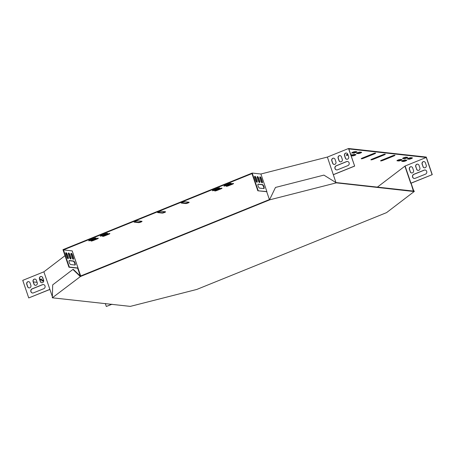 <?xml version="1.0" encoding="UTF-8"?>
<svg xmlns="http://www.w3.org/2000/svg" width="455" height="455" viewBox="0 0 455 455"><rect width="100%" height="100%" fill="white"/><g stroke="black" fill="none" stroke-linecap="round" stroke-linejoin="round"><path stroke-width="0.68" d="M269.713 199.91L269.576 199.506L80.336 276.1L80.472 276.504L269.872 199.785L336.353 182.847L413.942 191.521L413.805 191.123L336.268 182.586M80.472 276.504L52.331 297.803L130.301 306.386L196.782 289.443L386.557 212.627L414.317 191.424L413.515 190.838M413.942 191.521L414.317 191.424M413.578 190.44L414.181 191.026M269.872 199.785L269.735 199.387L275.48 187.449L323.909 175.107L336.353 182.847M269.735 199.387L275.48 187.449M80.097 276.6L79.961 276.196L80.336 276.1L73.283 269.343L72.908 269.44L52.683 284.887L52.331 297.803M79.961 276.196L72.908 269.44M220.914 188.87A1.883 0.307 161.2 0 0 222.017 188.188A1.883 0.307 161.2 0 0 219.56 188.723L215.789 190.247A1.883 0.307 161.2 0 0 214.686 190.929A1.883 0.307 161.2 0 0 217.143 190.395L220.914 188.87L220.777 188.467A1.883 0.307 161.2 0 0 221.454 188.16M108.762 234.262A1.883 0.307 161.2 0 0 109.865 233.58A1.883 0.307 161.2 0 0 107.408 234.115L103.638 235.639A1.883 0.307 161.2 0 0 102.534 236.321A1.883 0.307 161.2 0 0 104.997 235.787L108.762 234.262L108.626 233.859A1.883 0.307 161.2 0 0 109.302 233.551M97.216 238.938L93.451 240.462A1.883 0.307 -18.8 0 1 90.989 240.991A1.883 0.307 -18.8 0 1 92.092 240.314L95.863 238.784A1.883 0.307 -18.8 0 1 98.32 238.255A1.883 0.307 -18.8 0 1 97.216 238.938L97.08 238.534L93.315 240.058A1.883 0.307 -18.8 0 1 91.421 240.621M398.62 160.962A1.883 0.307 161.2 0 0 400.667 160.478A1.883 0.307 161.2 0 0 402.049 159.688A1.883 0.307 161.2 0 0 401.919 159.625L400.372 159.455A1.883 0.307 161.2 0 0 398.33 159.938A1.883 0.307 161.2 0 0 396.942 160.729A1.883 0.307 161.2 0 0 397.073 160.791L398.62 160.962L398.483 160.558A1.883 0.307 161.2 0 0 399.945 160.274A1.883 0.307 161.2 0 0 401.6 159.591M351.129 155.735L352.545 155.889A1.883 0.307 161.2 0 0 354.587 155.405A1.883 0.307 161.2 0 0 355.975 154.615A1.883 0.307 161.2 0 0 355.844 154.552L354.297 154.381A1.883 0.307 161.2 0 0 352.693 154.717A1.883 0.307 161.2 0 0 351.033 155.445M348.172 155.348A1.883 0.307 -18.8 0 1 347.802 155.365L346.255 155.195A1.883 0.307 -18.8 0 1 346.124 155.138A1.883 0.307 -18.8 0 1 347.796 154.245A1.883 1.752 -83.7 0 0 346.346 153.028A1.883 1.752 -83.7 0 0 344.492 155.564L345.345 158.078A1.883 1.752 -83.7 0 0 346.79 159.278A1.883 1.752 -83.7 0 0 348.644 156.742L347.791 154.234M350.532 153.972L351.101 154.035A1.883 0.307 -18.8 0 1 351.232 154.091A1.883 0.307 -18.8 0 1 350.714 154.512M43.492 279.87A1.883 0.307 161.2 0 0 41.587 280.837A1.883 0.307 161.2 0 0 41.718 280.9L43.265 281.071A1.883 0.307 161.2 0 0 43.703 281.042M106.442 234.006A1.883 0.307 161.2 0 0 107.545 233.324A1.883 0.307 161.2 0 0 105.088 233.859L101.317 235.383A1.883 0.307 161.2 0 0 100.214 236.065A1.883 0.307 161.2 0 0 102.671 235.531L106.442 234.006L106.305 233.608A1.883 0.307 161.2 0 0 106.976 233.296M218.593 188.615A1.883 0.307 161.2 0 0 219.697 187.932A1.883 0.307 161.2 0 0 217.234 188.467L213.469 189.991A1.883 0.307 161.2 0 0 212.366 190.673A1.883 0.307 161.2 0 0 214.823 190.139L218.593 188.615L218.457 188.211A1.883 0.307 161.2 0 0 219.128 187.904M358.204 153.602A1.883 0.307 161.2 0 0 360.246 153.119A1.883 0.307 161.2 0 0 361.634 152.328A1.883 0.307 161.2 0 0 361.498 152.266L359.95 152.095A1.883 0.307 161.2 0 0 357.909 152.579A1.883 0.307 161.2 0 0 356.521 153.369A1.883 0.307 161.2 0 0 356.652 153.432L358.204 153.602L358.062 153.198A1.883 0.307 161.2 0 0 359.524 152.914A1.883 0.307 161.2 0 0 361.179 152.232M404.279 158.67A1.883 0.307 161.2 0 0 406.321 158.186A1.883 0.307 161.2 0 0 407.708 157.396A1.883 0.307 161.2 0 0 407.578 157.339L406.025 157.168A1.883 0.307 161.2 0 0 403.983 157.652A1.883 0.307 161.2 0 0 402.595 158.442A1.883 0.307 161.2 0 0 402.726 158.499L404.279 158.67L404.142 158.272A1.883 0.307 161.2 0 0 405.598 157.987A1.883 0.307 161.2 0 0 407.259 157.299M39.631 279.114A1.883 0.307 -18.8 0 1 40.273 279.046L41.82 279.216A1.883 0.307 -18.8 0 1 41.951 279.273A1.883 0.307 -18.8 0 1 40.017 280.252M225.015 185.316L228.78 183.792A1.883 0.307 -18.8 0 1 231.242 183.263A1.883 0.307 -18.8 0 1 230.139 183.939L226.368 185.469A1.883 0.307 -18.8 0 1 223.911 185.998A1.883 0.307 -18.8 0 1 225.015 185.316M410.768 157.686L412.321 157.857A1.883 0.307 -18.8 0 1 412.452 157.919A1.883 0.307 -18.8 0 1 411.064 158.71A1.883 0.307 -18.8 0 1 409.022 159.193L407.47 159.023A1.883 0.307 -18.8 0 1 407.339 158.96A1.883 0.307 -18.8 0 1 408.726 158.169A1.883 0.307 -18.8 0 1 410.768 157.686M372.014 159.125A1.883 0.307 161.2 0 0 370.91 159.802A1.883 0.307 161.2 0 0 373.367 159.273L384.208 154.888A1.883 0.307 161.2 0 0 385.305 154.205A1.883 0.307 161.2 0 0 382.848 154.734L372.014 159.125M362.334 158.056A1.883 0.307 161.2 0 0 361.23 158.738A1.883 0.307 161.2 0 0 363.687 158.209L374.528 153.818A1.883 0.307 161.2 0 0 375.631 153.142A1.883 0.307 161.2 0 0 373.168 153.671L362.334 158.056M393.888 155.951A1.883 0.307 161.2 0 0 394.986 155.269A1.883 0.307 161.2 0 0 392.528 155.803L381.694 160.188A1.883 0.307 161.2 0 0 380.59 160.871A1.883 0.307 161.2 0 0 383.047 160.336L393.888 155.951L393.751 155.547A1.883 0.307 161.2 0 0 394.422 155.24M162.179 213.094A1.883 0.307 161.2 0 0 164.221 212.61A1.883 0.307 161.2 0 0 165.609 211.82A1.883 0.307 161.2 0 0 165.478 211.757L161.024 211.268A1.883 0.307 161.2 0 0 158.977 211.751A1.883 0.307 161.2 0 0 157.595 212.542A1.883 0.307 161.2 0 0 157.726 212.604L162.179 213.094L162.043 212.69A1.883 0.307 161.2 0 0 163.499 212.405A1.883 0.307 161.2 0 0 165.154 211.723M138.616 222.631A1.883 0.307 161.2 0 0 140.658 222.148A1.883 0.307 161.2 0 0 142.045 221.357A1.883 0.307 161.2 0 0 141.915 221.295L137.461 220.806A1.883 0.307 161.2 0 0 135.419 221.289A1.883 0.307 161.2 0 0 134.032 222.08A1.883 0.307 161.2 0 0 134.162 222.137L138.616 222.631L138.479 222.228A1.883 0.307 161.2 0 0 139.935 221.943A1.883 0.307 161.2 0 0 141.596 221.261M184.582 201.73A1.883 0.307 161.2 0 0 182.54 202.213A1.883 0.307 161.2 0 0 181.153 203.004A1.883 0.307 161.2 0 0 181.283 203.066L185.737 203.556A1.883 0.307 161.2 0 0 187.779 203.072A1.883 0.307 161.2 0 0 189.166 202.282A1.883 0.307 161.2 0 0 189.035 202.219L184.582 201.73M72.186 250.898L63.484 249.897L251.973 173.611L257.814 190.776L266.88 191.578L260.897 174.009L327.378 157.066L348.524 148.512L426.272 157.066L432.25 174.635L411.11 183.189L413.669 190.719L413.009 191.032M37.088 282.333L33.346 281.918M377.4 187.113L405.109 166.007L410.95 183.172L432.25 174.635M333.384 174.703L354.655 166.092L348.814 148.927L426.25 157.453L405.109 166.007M353.461 153.079L351.908 152.908A1.883 0.307 -18.8 0 1 351.778 152.846A1.883 0.307 -18.8 0 1 353.165 152.055A1.883 0.307 -18.8 0 1 355.207 151.572L356.76 151.743A1.883 0.307 -18.8 0 1 356.891 151.805A1.883 0.307 -18.8 0 1 355.503 152.596A1.883 0.307 -18.8 0 1 353.461 153.079L353.325 152.675L352.09 152.544M94.896 238.682L91.125 240.206A1.883 0.307 -18.8 0 1 88.668 240.735A1.883 0.307 -18.8 0 1 89.772 240.058L93.542 238.528A1.883 0.307 -18.8 0 1 95.999 237.999A1.883 0.307 -18.8 0 1 94.896 238.682L94.759 238.278L90.989 239.802A1.883 0.307 -18.8 0 1 89.095 240.365M405.115 159.978L406.662 160.149A1.883 0.307 -18.8 0 1 406.793 160.211A1.883 0.307 -18.8 0 1 405.411 161.002A1.883 0.307 -18.8 0 1 403.363 161.485L401.816 161.315A1.883 0.307 -18.8 0 1 401.685 161.252A1.883 0.307 -18.8 0 1 403.073 160.461A1.883 0.307 -18.8 0 1 405.115 159.978M227.335 185.572L231.106 184.048A1.883 0.307 -18.8 0 1 233.563 183.519A1.883 0.307 -18.8 0 1 232.46 184.195L228.689 185.725A1.883 0.307 -18.8 0 1 226.232 186.254A1.883 0.307 -18.8 0 1 227.335 185.572M42.895 278.119L42.628 278.09A1.883 0.307 -18.8 0 1 42.497 278.028A1.883 0.307 -18.8 0 1 42.77 277.749M49.896 289.448L28.728 297.934L22.75 280.365L43.89 271.811L65.019 255.676M66.1 254.851L66.783 254.328M63.484 249.897L69.325 267.062L68.95 267.216L62.972 249.653L252.212 173.054L260.897 174.009M215.118 190.56A1.883 0.307 161.2 0 0 217.007 189.997L220.777 188.467M102.966 235.952A1.883 0.307 161.2 0 0 104.855 235.389L108.626 233.859M97.757 238.221A1.883 0.307 -18.8 0 1 97.08 238.534M397.255 160.422L398.483 160.558M351.18 155.354L352.409 155.491A1.883 0.307 161.2 0 0 353.871 155.206A1.883 0.307 161.2 0 0 355.526 154.518M348.035 154.945A1.883 0.307 -18.8 0 1 347.665 154.967L346.437 154.831M41.9 280.536L43.128 280.667A1.883 0.307 161.2 0 0 43.697 280.616M100.64 235.696A1.883 0.307 161.2 0 0 102.534 235.133L106.305 233.608M212.792 190.304A1.883 0.307 161.2 0 0 214.686 189.741L218.457 188.211M356.834 153.062L358.062 153.198M402.908 158.135L404.142 158.272M41.502 279.177A1.883 0.307 -18.8 0 1 39.881 279.853M230.674 183.228A1.883 0.307 -18.8 0 1 230.002 183.541L226.232 185.066A1.883 0.307 -18.8 0 1 224.338 185.629M411.997 157.822A1.883 0.307 -18.8 0 1 410.342 158.511A1.883 0.307 -18.8 0 1 408.886 158.789L407.652 158.658M371.337 159.432A1.883 0.307 161.2 0 0 373.231 158.869L384.071 154.484A1.883 0.307 161.2 0 0 384.742 154.171M361.657 158.368A1.883 0.307 161.2 0 0 363.551 157.805L374.391 153.42A1.883 0.307 161.2 0 0 375.062 153.107M381.017 160.501A1.883 0.307 161.2 0 0 382.911 159.938L393.751 155.547M157.908 212.235L162.043 212.69M134.344 221.773L138.479 222.228M181.465 202.702L185.6 203.152A1.883 0.307 161.2 0 0 187.056 202.873A1.883 0.307 161.2 0 0 188.717 202.185M356.436 151.708A1.883 0.307 -18.8 0 1 354.781 152.397A1.883 0.307 -18.8 0 1 353.325 152.675M95.431 237.965A1.883 0.307 -18.8 0 1 94.759 238.278M406.343 160.114A1.883 0.307 -18.8 0 1 404.688 160.797A1.883 0.307 -18.8 0 1 403.227 161.081L401.998 160.945M233 183.484A1.883 0.307 -18.8 0 1 232.323 183.797L228.552 185.321A1.883 0.307 -18.8 0 1 226.664 185.885M43.89 271.811L52.24 296.324M327.378 157.066L335.847 182.222M404.887 166.12L410.728 183.285L411.11 183.189M410.95 183.172L413.294 190.816M413.669 190.719L413.225 191.054M354.655 166.092L348.524 148.512M432.096 174.618L426.25 157.453M425.499 174.146A2.15 2.002 -83.7 0 0 425.05 169.999A2.15 2.002 -83.7 0 0 424.134 170.13L413.766 174.328A2.15 2.002 -83.7 0 0 414.215 178.468A2.15 2.002 -83.7 0 0 415.136 178.343L425.499 174.146M410.217 171.768A1.883 1.752 -83.7 0 0 411.661 172.968A1.883 1.752 -83.7 0 0 413.515 170.432L412.657 167.923A1.883 1.752 -83.7 0 0 411.218 166.718A1.883 1.752 -83.7 0 0 409.358 169.254L410.37 171.785A1.883 1.752 -83.7 0 0 411.735 172.974M422.94 166.615A1.883 1.752 -83.7 0 0 424.384 167.815A1.883 1.752 -83.7 0 0 426.238 165.279L425.379 162.771A1.883 1.752 -83.7 0 0 423.941 161.57A1.883 1.752 -83.7 0 0 422.086 164.107L423.093 166.632A1.883 1.752 -83.7 0 0 424.458 167.827M416.575 169.192A1.883 1.752 -83.7 0 0 418.02 170.392A1.883 1.752 -83.7 0 0 419.874 167.855L419.021 165.347A1.883 1.752 -83.7 0 0 417.576 164.147A1.883 1.752 -83.7 0 0 415.722 166.684L416.729 169.209A1.883 1.752 -83.7 0 0 418.099 170.398M425.129 170.011A2.15 2.002 -83.7 0 0 424.287 170.147L413.919 174.345A2.15 2.002 -83.7 0 0 414.295 178.474M411.292 166.729A1.883 1.752 -83.7 0 0 409.517 169.271L410.37 171.785M424.014 161.582A1.883 1.752 -83.7 0 0 422.24 164.124L423.093 166.632M417.656 164.153A1.883 1.752 -83.7 0 0 415.876 166.701L416.729 169.209M111.89 304.219L106.322 306.471L112.044 304.236M106.322 306.471L105.31 303.496M266.721 191.697L269.286 199.227L266.721 191.697L257.814 190.776M269.775 199.102L269.286 199.227M269.815 199.011L269.44 199.102M333.361 174.635L354.502 166.075M336.7 169.937A2.15 2.002 96.3 0 1 336.33 165.802L346.699 161.605A2.15 2.002 96.3 0 1 347.54 161.474M334.146 164.437A1.883 1.752 96.3 0 1 332.776 163.243L331.923 160.734A1.883 1.752 96.3 0 1 333.703 158.192M346.869 159.284A1.883 1.752 96.3 0 1 345.499 158.095L344.645 155.582A1.883 1.752 96.3 0 1 346.426 153.039M340.505 161.861A1.883 1.752 96.3 0 1 339.14 160.666L338.287 158.158A1.883 1.752 96.3 0 1 340.061 155.616M346.539 161.588L336.177 165.785A2.15 2.002 -83.7 0 0 336.626 169.931A2.15 2.002 -83.7 0 0 337.542 169.8L347.91 165.603A2.15 2.002 -83.7 0 0 347.461 161.462A2.15 2.002 -83.7 0 0 346.539 161.588L346.699 161.605M335.921 161.889L335.068 159.381A1.883 1.752 -83.7 0 0 333.623 158.181A1.883 1.752 -83.7 0 0 331.769 160.717L332.622 163.226A1.883 1.752 -83.7 0 0 334.067 164.426A1.883 1.752 -83.7 0 0 335.921 161.889M342.285 159.318L341.426 156.804A1.883 1.752 -83.7 0 0 339.987 155.604A1.883 1.752 -83.7 0 0 338.128 158.141L338.986 160.649A1.883 1.752 -83.7 0 0 340.425 161.855A1.883 1.752 -83.7 0 0 342.285 159.318M252.212 173.054L258.19 190.622M263.729 188.575A2.15 0.694 68 0 0 263.377 186.362A2.15 0.694 68 0 0 262.091 184.724L257.939 184.264M262.04 182.808A1.883 0.609 68 0 0 261.864 181.317L261.011 178.804A1.883 0.609 68 0 0 259.856 177.012M256.813 182.233A1.883 0.609 68 0 0 256.637 180.737L255.784 178.229A1.883 0.609 68 0 0 254.629 176.438M259.424 182.518A1.883 0.609 68 0 0 259.248 181.027L258.394 178.519A1.883 0.609 68 0 0 257.24 176.722M258.207 184.099A2.15 0.694 68 0 0 258.087 184.116A2.15 0.694 68 0 0 258.178 186.197A2.15 0.694 68 0 0 259.577 188.114L263.832 188.586A2.15 0.694 68 0 0 263.957 188.569A2.15 0.694 68 0 0 263.866 186.487A2.15 0.694 68 0 0 262.467 184.571L257.985 184.19M260.886 181.016A1.883 0.609 68 0 0 262.268 182.83A1.883 0.609 68 0 0 262.239 181.164L261.386 178.656A1.883 0.609 68 0 0 260.004 176.836A1.883 0.609 68 0 0 260.032 178.502L260.886 181.016M255.659 180.436A1.883 0.609 68 0 0 257.041 182.256A1.883 0.609 68 0 0 257.012 180.589L256.159 178.076A1.883 0.609 68 0 0 254.777 176.261A1.883 0.609 68 0 0 254.806 177.928L255.659 180.436M258.269 180.726A1.883 0.609 68 0 0 259.651 182.546A1.883 0.609 68 0 0 259.629 180.874L258.77 178.366A1.883 0.609 68 0 0 257.388 176.546A1.883 0.609 68 0 0 257.416 178.218L258.269 180.726M80.575 275.605L78.01 268.075L77.634 268.171L80.199 275.702L80.575 275.605L80.154 275.929M49.874 289.374L28.728 297.934M32.606 293.02A2.15 2.002 96.3 0 1 32.231 288.885L42.599 284.688A2.15 2.002 96.3 0 1 43.441 284.557M41.826 282.748A1.883 1.752 96.3 0 1 40.461 281.56L39.608 279.051A1.883 1.752 96.3 0 1 41.382 276.504M29.103 287.901A1.883 1.752 96.3 0 1 27.738 286.707L26.885 284.199A1.883 1.752 96.3 0 1 28.659 281.656M35.467 285.325A1.883 1.752 96.3 0 1 34.102 284.13L33.243 281.622A1.883 1.752 96.3 0 1 35.024 279.08M43.811 288.686L33.442 292.884A2.15 2.002 96.3 0 1 30.769 291.154A2.15 2.002 96.3 0 1 32.078 288.868L42.446 284.671A2.15 2.002 96.3 0 1 45.119 286.4A2.15 2.002 96.3 0 1 43.811 288.686M42.753 277.698L43.606 280.206A1.883 1.752 96.3 0 1 41.752 282.743A1.883 1.752 96.3 0 1 40.307 281.543L39.454 279.034A1.883 1.752 96.3 0 1 41.308 276.492A1.883 1.752 96.3 0 1 42.753 277.698M30.03 282.845L30.883 285.353A1.883 1.752 96.3 0 1 29.029 287.89A1.883 1.752 96.3 0 1 27.584 286.69L26.731 284.182A1.883 1.752 96.3 0 1 28.585 281.645A1.883 1.752 96.3 0 1 30.03 282.845M36.389 280.274L37.242 282.782A1.883 1.752 96.3 0 1 35.388 285.319A1.883 1.752 96.3 0 1 33.943 284.113L33.09 281.605A1.883 1.752 96.3 0 1 34.944 279.069A1.883 1.752 96.3 0 1 36.389 280.274M78.01 268.075L72.169 250.853M68.95 267.216L77.634 268.171M69.325 267.062L78.015 268.018M74.967 265.026L70.713 264.56A2.15 0.694 -112 0 1 69.314 262.637A2.15 0.694 -112 0 1 69.223 260.561A2.15 0.694 -112 0 1 69.342 260.544L73.602 261.011A2.15 0.694 -112 0 1 75.001 262.933A2.15 0.694 -112 0 1 75.092 265.015A2.15 0.694 -112 0 1 74.967 265.026M72.521 255.096L73.374 257.604A1.883 0.609 -112 0 1 73.403 259.276A1.883 0.609 -112 0 1 72.021 257.456L71.168 254.948A1.883 0.609 -112 0 1 71.139 253.281A1.883 0.609 -112 0 1 72.521 255.096L72.14 255.249L72.999 257.757A1.883 0.609 -112 0 1 73.175 259.253M67.294 254.521L68.148 257.029A1.883 0.609 -112 0 1 68.176 258.702A1.883 0.609 -112 0 1 66.794 256.882L65.935 254.373A1.883 0.609 -112 0 1 65.912 252.701A1.883 0.609 -112 0 1 67.294 254.521L66.913 254.675L67.772 257.183A1.883 0.609 -112 0 1 67.949 258.673M69.905 254.811L70.758 257.32A1.883 0.609 -112 0 1 70.787 258.986A1.883 0.609 -112 0 1 69.405 257.172L68.551 254.658A1.883 0.609 -112 0 1 68.523 252.991A1.883 0.609 -112 0 1 69.905 254.811L69.53 254.959L70.383 257.473A1.883 0.609 -112 0 1 70.559 258.963M69.075 260.709L73.227 261.164A2.15 0.694 -112 0 1 74.512 262.808A2.15 0.694 -112 0 1 74.865 265.015M70.991 253.458A1.883 0.609 -112 0 1 72.14 255.249M65.765 252.878A1.883 0.609 -112 0 1 66.913 254.675M68.375 253.168A1.883 0.609 -112 0 1 69.53 254.959M185.6 203.152L185.737 203.556M382.911 159.938L383.047 160.336M363.551 157.805L363.687 158.209M374.391 153.42L374.528 153.818M373.231 158.869L373.367 159.273M384.071 154.484L384.208 154.888M409.022 159.193L408.886 158.789M230.139 183.939L230.002 183.541M226.368 185.469L226.232 185.066M91.125 240.206L90.989 239.802M214.686 189.741L214.823 190.139M102.534 235.133L102.671 235.531M43.128 280.667L43.265 281.071M347.802 155.365L347.665 154.967M403.363 161.485L403.227 161.081M352.409 155.491L352.545 155.889M93.451 240.462L93.315 240.058M232.46 184.195L232.323 183.797M228.689 185.725L228.552 185.321M104.855 235.389L104.997 235.787M217.007 189.997L217.143 190.395M70.758 257.32L70.383 257.473M259.629 180.874L259.248 181.027M258.77 178.366L258.394 178.519M68.148 257.029L67.772 257.183M257.012 180.589L256.637 180.737M256.159 178.076L255.784 178.229M73.374 257.604L72.999 257.757M262.239 181.164L261.864 181.317M261.386 178.656L261.011 178.804M73.602 261.011L73.227 261.164M262.467 184.571L262.091 184.724M72.197 250.87L78.044 268.035"/></g></svg>
